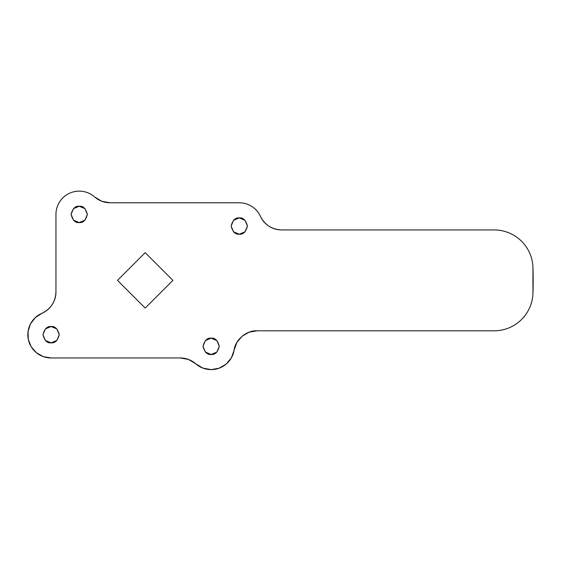 <?xml version="1.0" encoding="UTF-8"?>
<svg xmlns="http://www.w3.org/2000/svg" width="561" height="561" viewBox="0 0 561 561"><rect width="100%" height="100%" fill="white"/><g stroke="black" fill="none" stroke-linecap="round" stroke-linejoin="round"><path stroke-width="0.84" d="M211.146 354.475C207.297 354.938 204.576 352.224 202.998 346.326C204.576 340.429 207.297 337.715 211.146 338.178C214.996 337.715 217.717 340.429 219.295 346.326C217.717 352.224 214.996 354.938 211.146 354.475L205.382 352.091L202.998 346.326L205.382 340.562L211.146 338.178L216.904 340.562L219.295 346.326L216.904 352.091L211.146 354.475M51.107 342.834C47.257 343.297 44.536 340.583 42.959 334.686C44.536 328.795 47.257 326.074 51.107 326.537C54.957 326.074 57.671 328.795 59.256 334.686C57.671 340.583 54.957 343.297 51.107 342.834L45.343 340.45L42.959 334.686L45.343 328.928L51.107 326.537L56.864 328.928L59.256 334.686L56.864 340.45L51.107 342.834M239.274 234.203C235.424 234.666 232.71 231.945 231.125 226.055C232.71 220.157 235.424 217.444 239.274 217.906C243.123 217.444 245.844 220.157 247.422 226.055C245.844 231.945 243.123 234.666 239.274 234.203L233.516 231.812L231.125 226.055L233.516 220.291L239.274 217.906L245.038 220.291L247.422 226.055L245.038 231.812L239.274 234.203M79.234 222.563C75.384 223.026 72.664 220.312 71.086 214.414C72.664 208.517 75.384 205.803 79.234 206.266C83.084 205.803 85.805 208.517 87.383 214.414C85.805 220.312 83.084 223.026 79.234 222.563L73.47 220.178L71.086 214.414L73.47 208.657L79.234 206.266L84.999 208.657L87.383 214.414L84.999 220.178L79.234 222.563M249.049 332.224L242.022 336.305L236.833 342.554L234.098 350.204A23.282 23.282 0 0 1 195.747 363.787L202.914 368.1L211.146 369.608L219.148 368.184L226.174 364.103L231.37 357.855L234.098 350.204C235.143 339.903 246.721 330.113 257.05 330.808L494.171 330.808L257.05 330.808L249.049 332.224L257.05 330.808M145.187 252.66L172.9 280.374L145.187 308.08L117.48 280.374L145.187 252.66L172.9 280.374L145.187 308.08L117.48 280.374L145.187 252.66M110.026 202.773L101.8 201.273L110.026 202.773L239.274 202.773A23.282 23.282 0 0 1 260.437 216.357C258.537 212.219 255.676 208.916 251.847 206.462C248.018 204.008 243.825 202.773 239.274 202.773L110.026 202.773C104.192 202.703 99.059 200.761 94.634 196.953C91.198 193.931 87.221 192.079 82.698 191.392C78.175 190.712 73.828 191.315 69.655 193.194C65.49 195.081 62.159 197.942 59.676 201.785C57.194 205.628 55.953 209.842 55.953 214.414A23.282 23.282 0 0 1 94.634 196.953C91.198 193.931 87.221 192.079 82.698 191.392M281.594 229.933C271.924 229.498 264.869 224.968 260.437 216.357C262.331 220.494 265.199 223.79 269.028 226.244C272.856 228.706 277.043 229.933 281.594 229.933L494.171 229.933A38.8 38.8 0 0 1 532.95 267.436A387.974 387.974 0 0 1 532.95 293.305A38.8 38.8 0 0 1 494.171 330.808C499.206 330.808 504.058 329.861 508.722 327.975C513.385 326.088 517.53 323.395 521.148 319.896C524.766 316.397 527.592 312.351 529.633 307.751C531.681 303.15 532.782 298.333 532.95 293.305L532.95 267.436C532.782 262.408 531.681 257.59 529.633 252.99C527.592 248.39 524.766 244.344 521.148 240.844C517.53 237.345 513.385 234.652 508.722 232.766C504.058 230.88 499.206 229.933 494.171 229.933L281.594 229.933C277.043 229.933 272.856 228.706 269.028 226.244M180.354 357.967L188.58 359.468L180.354 357.967L51.107 357.967L180.354 357.967C186.189 358.037 191.322 359.98 195.747 363.787L202.914 368.1L211.146 369.608M51.107 357.967A23.282 23.282 0 0 1 41.893 313.311L35.259 317.638L30.462 323.935L28.05 331.474L28.309 339.391L31.206 346.761L36.402 352.736L43.302 356.621L51.107 357.967M55.953 291.93C55.483 301.832 50.792 308.957 41.893 313.311C46.156 311.467 49.571 308.606 52.124 304.728C54.676 300.843 55.953 296.58 55.953 291.93L55.953 214.414L55.953 291.93C55.953 296.58 54.676 300.843 52.124 304.728M101.8 201.273L94.634 196.953L101.8 201.273M188.58 359.468L195.747 363.787L188.58 359.468M532.95 293.305A387.974 387.974 0 0 0 532.95 267.436"/></g></svg>
